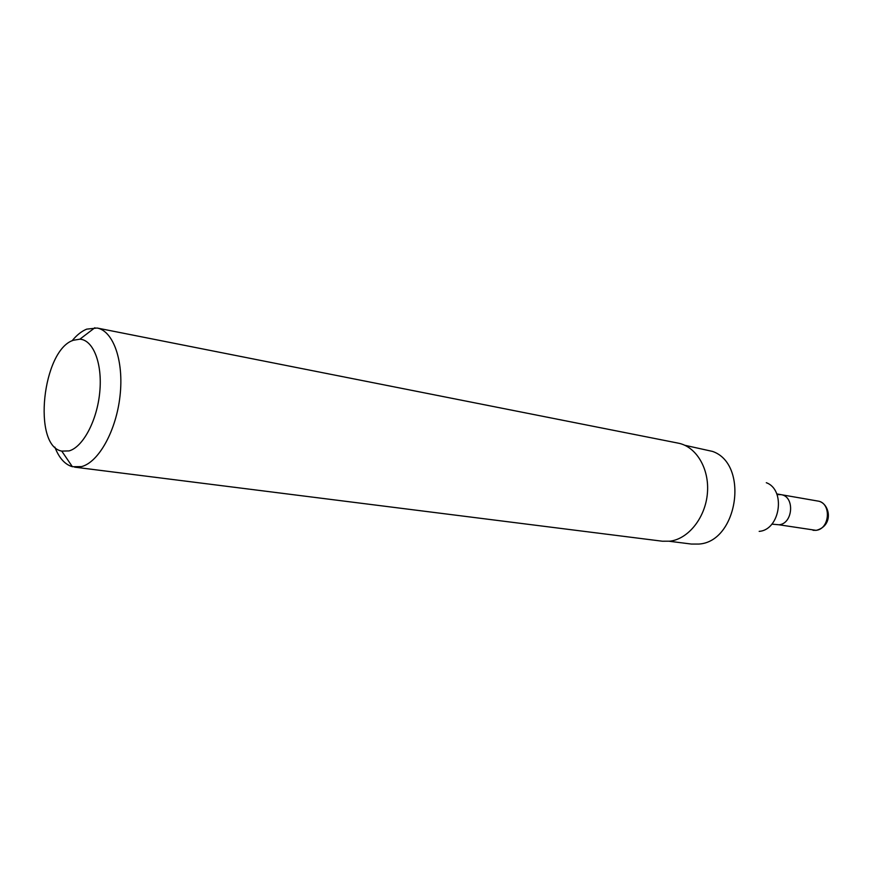 <?xml version="1.0" encoding="UTF-8"?>
<svg xmlns="http://www.w3.org/2000/svg" width="872" height="872" viewBox="0 0 872 872"><rect width="100%" height="100%" fill="white"/><g stroke="black" fill="none" stroke-linecap="round" stroke-linejoin="round"><path stroke-width="1.31" d="M777.639 494.609L780.963 494.642C794.97 496.212 793.204 523.691 778.99 524.781L815.919 530.329C830.013 529.315 831.67 502.621 817.773 501.04C829.501 502.425 834.613 525.249 816.508 530.296M73.357 340.254L79.875 339.186C93.293 339.927 102.547 363.548 99.768 392.051C97.141 420.522 83.025 447.096 69.052 450.911L61.759 451.107C32.166 445.974 42.445 349.879 73.357 340.254M72.071 340.81C76.736 335.088 81.619 331.197 86.699 329.136L97.108 328.025C113.327 330.913 123.977 360.921 120.042 395.768C116.27 430.615 98.721 462.225 81.554 466.607L72.387 466.716C64.888 464.504 59.045 457.974 54.86 447.107M97.108 328.025L678.242 443.15C696.216 446.519 709.514 468.656 707.421 493.062C705.503 517.478 688.553 538.896 670.001 541.185L662.371 541.218L74.589 467.141M684.869 445.298L712.566 451.423C749.277 464.1 737.908 541.719 698.952 544.052L691.452 544.063L669.336 541.272M766.303 482.717C786.075 489.792 780.211 529.925 759.174 531.364M776.734 493.901L780.963 494.642C794.97 496.212 793.204 523.691 778.99 524.781L771.84 524.127M79.875 339.186L94.885 327.73M61.759 451.107L72.387 466.716M780.963 494.642L817.773 501.04M816.159 530.34L813.031 530.296"/></g></svg>
